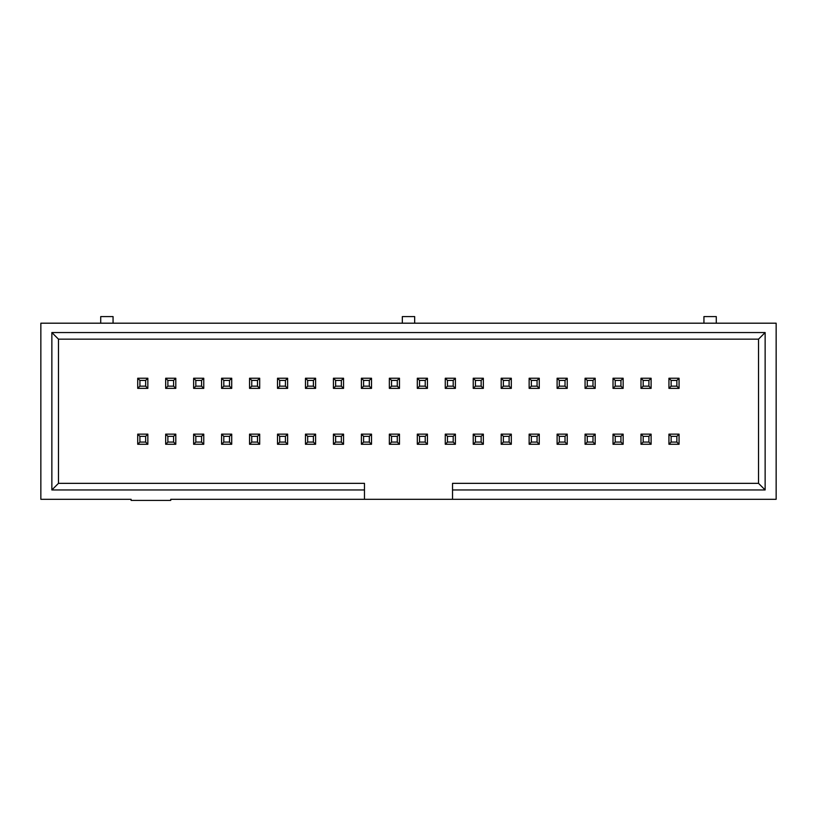 <?xml version="1.0" encoding="UTF-8"?>
<svg xmlns="http://www.w3.org/2000/svg" width="817" height="817" viewBox="0 0 817 817"><rect width="100%" height="100%" fill="white"/><g stroke="black" fill="none" stroke-linecap="round" stroke-linejoin="round"><path stroke-width="1.23" d="M364.474 499.31L170.743 499.31L170.743 500.413L131.108 500.413L131.108 499.31L40.85 499.31L40.85 323.195L776.15 323.195L776.15 499.31L364.474 499.31L364.474 489.955L51.859 489.955L51.859 332.55L765.141 332.55L765.141 489.955L452.526 489.955L452.526 499.31M703.937 323.195L703.937 316.587L716.274 316.587L716.274 323.195M402.332 323.195L402.332 316.587L414.668 316.587L414.668 323.195M100.726 323.195L100.726 316.587L113.063 316.587L113.063 323.195M51.859 489.955L58.467 483.347L364.474 483.347L364.474 489.955M58.467 483.347L58.467 339.157L51.859 332.55M58.467 339.157L758.533 339.157L765.141 332.55M758.533 339.157L758.533 483.347L765.141 489.955M758.533 483.347L452.526 483.347L452.526 489.955M668.939 434.144L668.939 444.274L679.06 444.274L679.06 434.144L668.939 434.144L671.135 436.349L671.135 442.068L676.864 442.068L676.864 436.349L671.135 436.349M585.064 434.144L585.064 444.274L595.184 444.274L595.184 434.144L585.064 434.144L587.26 436.349L587.26 442.068L592.989 442.068L592.989 436.349L587.26 436.349M473.227 434.144L473.227 444.274L483.347 444.274L483.347 434.144L473.227 434.144L475.423 436.349L475.423 442.068L481.152 442.068L481.152 436.349L475.423 436.349M445.265 434.144L445.265 444.274L455.396 444.274L455.396 434.144L445.265 434.144L447.471 436.349L447.471 442.068L453.19 442.068L453.19 436.349L447.471 436.349M333.428 434.144L333.428 444.274L343.559 444.274L343.559 434.144L333.428 434.144L335.634 436.349L335.634 442.068L341.353 442.068L341.353 436.349L335.634 436.349M277.514 434.144L277.514 444.274L287.635 444.274L287.635 434.144L277.514 434.144L279.71 436.349L279.71 442.068L285.439 442.068L285.439 436.349L279.71 436.349M249.553 434.144L249.553 444.274L259.683 444.274L259.683 434.144L249.553 434.144L251.748 436.349L251.748 442.068L257.478 442.068L257.478 436.349L251.748 436.349M137.716 434.144L137.716 444.274L147.846 444.274L147.846 434.144L137.716 434.144L139.921 436.349L139.921 442.068L145.64 442.068L145.64 436.349L139.921 436.349M651.108 388.361L651.108 378.23L640.977 378.23L640.977 388.361L651.108 388.361L648.902 386.155L648.902 380.426L643.183 380.426L643.183 386.155L648.902 386.155M567.233 388.361L567.233 378.23L557.102 378.23L557.102 388.361L567.233 388.361L565.027 386.155L565.027 380.426L559.298 380.426L559.298 386.155L565.027 386.155M455.396 388.361L455.396 378.23L445.265 378.23L445.265 388.361L455.396 388.361L453.19 386.155L453.19 380.426L447.471 380.426L447.471 386.155L453.19 386.155M427.434 388.361L427.434 378.23L417.303 378.23L417.303 388.361L427.434 388.361L425.228 386.155L425.228 380.426L419.509 380.426L419.509 386.155L425.228 386.155M371.51 388.361L371.51 378.23L361.39 378.23L361.39 388.361L371.51 388.361L369.315 386.155L369.315 380.426L363.585 380.426L363.585 386.155L369.315 386.155M315.597 388.361L315.597 378.23L305.466 378.23L305.466 388.361L315.597 388.361L313.391 386.155L313.391 380.426L307.672 380.426L307.672 386.155L313.391 386.155M259.683 388.361L259.683 378.23L249.553 378.23L249.553 388.361L259.683 388.361L257.478 386.155L257.478 380.426L251.748 380.426L251.748 386.155L257.478 386.155M231.722 388.361L231.722 378.23L221.591 378.23L221.591 388.361L231.722 388.361L229.516 386.155L229.516 380.426L223.797 380.426L223.797 386.155L229.516 386.155M221.591 444.274L231.722 444.274L231.722 434.144L221.591 434.144L221.591 444.274L223.797 442.068L229.516 442.068L231.722 444.274M361.39 444.274L371.51 444.274L371.51 434.144L361.39 434.144L361.39 444.274L363.585 442.068L369.315 442.068L371.51 444.274M165.677 444.274L175.798 444.274L175.798 434.144L165.677 434.144L165.677 444.274L167.873 442.068L173.602 442.068L175.798 444.274M305.466 444.274L315.597 444.274L315.597 434.144L305.466 434.144L305.466 444.274L307.672 442.068L313.391 442.068L315.597 444.274M193.629 444.274L203.76 444.274L203.76 434.144L193.629 434.144L193.629 444.274L195.835 442.068L201.564 442.068L203.76 444.274M193.629 388.361L203.76 388.361L203.76 378.23L193.629 378.23L193.629 388.361L195.835 386.155L201.564 386.155L203.76 388.361M333.428 388.361L343.559 388.361L343.559 378.23L333.428 378.23L333.428 388.361L335.634 386.155L341.353 386.155L343.559 388.361M137.716 388.361L147.846 388.361L147.846 378.23L137.716 378.23L137.716 388.361L139.921 386.155L145.64 386.155L147.846 388.361M277.514 388.361L287.635 388.361L287.635 378.23L277.514 378.23L277.514 388.361L279.71 386.155L285.439 386.155L287.635 388.361M165.677 388.361L175.798 388.361L175.798 378.23L165.677 378.23L165.677 388.361L167.873 386.155L173.602 386.155L175.798 388.361M623.146 434.144L613.016 434.144L613.016 444.274L623.146 444.274L623.146 434.144L620.94 436.349L615.221 436.349L615.221 442.068L620.94 442.068L620.94 436.349M417.303 444.274L427.434 444.274L427.434 434.144L417.303 434.144L417.303 444.274L419.509 442.068L425.228 442.068L427.434 444.274M557.102 444.274L567.233 444.274L567.233 434.144L557.102 434.144L557.102 444.274L559.298 442.068L565.027 442.068L567.233 444.274M501.178 444.274L511.309 444.274L511.309 434.144L501.178 434.144L501.178 444.274L503.384 442.068L509.103 442.068L511.309 444.274M640.977 444.274L651.108 444.274L651.108 434.144L640.977 434.144L640.977 444.274L643.183 442.068L648.902 442.068L651.108 444.274M389.352 444.274L399.472 444.274L399.472 434.144L389.352 434.144L389.352 444.274L391.547 442.068L397.276 442.068L399.472 444.274M529.14 444.274L539.271 444.274L539.271 434.144L529.14 434.144L529.14 444.274L531.346 442.068L537.065 442.068L539.271 444.274M668.939 388.361L679.06 388.361L679.06 378.23L668.939 378.23L668.939 388.361L671.135 386.155L676.864 386.155L679.06 388.361M613.016 388.361L623.146 388.361L623.146 378.23L613.016 378.23L613.016 388.361L615.221 386.155L620.94 386.155L623.146 388.361M529.14 388.361L539.271 388.361L539.271 378.23L529.14 378.23L529.14 388.361L531.346 386.155L537.065 386.155L539.271 388.361M389.352 388.361L399.472 388.361L399.472 378.23L389.352 378.23L389.352 388.361L391.547 386.155L397.276 386.155L399.472 388.361M473.227 388.361L483.347 388.361L483.347 378.23L473.227 378.23L473.227 388.361L475.423 386.155L481.152 386.155L483.347 388.361M595.184 378.23L585.064 378.23L585.064 388.361L595.184 388.361L595.184 378.23L592.989 380.426L587.26 380.426L587.26 386.155L592.989 386.155L592.989 380.426M501.178 388.361L511.309 388.361L511.309 378.23L501.178 378.23L501.178 388.361L503.384 386.155L509.103 386.155L511.309 388.361M668.939 444.274L671.135 442.068M679.06 434.144L676.864 436.349M676.864 442.068L679.06 444.274M585.064 444.274L587.26 442.068M595.184 434.144L592.989 436.349M592.989 442.068L595.184 444.274M473.227 444.274L475.423 442.068M483.347 434.144L481.152 436.349M481.152 442.068L483.347 444.274M445.265 444.274L447.471 442.068M455.396 434.144L453.19 436.349M453.19 442.068L455.396 444.274M333.428 444.274L335.634 442.068M343.559 434.144L341.353 436.349M341.353 442.068L343.559 444.274M277.514 444.274L279.71 442.068M287.635 434.144L285.439 436.349M285.439 442.068L287.635 444.274M249.553 444.274L251.748 442.068M259.683 434.144L257.478 436.349M257.478 442.068L259.683 444.274M137.716 444.274L139.921 442.068M147.846 434.144L145.64 436.349M145.64 442.068L147.846 444.274M651.108 378.23L648.902 380.426M640.977 388.361L643.183 386.155M640.977 378.23L643.183 380.426M567.233 378.23L565.027 380.426M557.102 388.361L559.298 386.155M557.102 378.23L559.298 380.426M455.396 378.23L453.19 380.426M445.265 388.361L447.471 386.155M445.265 378.23L447.471 380.426M427.434 378.23L425.228 380.426M417.303 388.361L419.509 386.155M417.303 378.23L419.509 380.426M371.51 378.23L369.315 380.426M361.39 388.361L363.585 386.155M361.39 378.23L363.585 380.426M315.597 378.23L313.391 380.426M305.466 388.361L307.672 386.155M305.466 378.23L307.672 380.426M259.683 378.23L257.478 380.426M249.553 388.361L251.748 386.155M249.553 378.23L251.748 380.426M231.722 378.23L229.516 380.426M221.591 388.361L223.797 386.155M221.591 378.23L223.797 380.426M221.591 434.144L223.797 436.349L223.797 442.068M231.722 434.144L229.516 436.349L223.797 436.349M229.516 442.068L229.516 436.349M361.39 434.144L363.585 436.349L363.585 442.068M371.51 434.144L369.315 436.349L363.585 436.349M369.315 442.068L369.315 436.349M165.677 434.144L167.873 436.349L167.873 442.068M175.798 434.144L173.602 436.349L167.873 436.349M173.602 442.068L173.602 436.349M305.466 434.144L307.672 436.349L307.672 442.068M315.597 434.144L313.391 436.349L307.672 436.349M313.391 442.068L313.391 436.349M193.629 434.144L195.835 436.349L195.835 442.068M203.76 434.144L201.564 436.349L195.835 436.349M201.564 442.068L201.564 436.349M193.629 378.23L195.835 380.426L195.835 386.155M203.76 378.23L201.564 380.426L195.835 380.426M201.564 386.155L201.564 380.426M333.428 378.23L335.634 380.426L335.634 386.155M343.559 378.23L341.353 380.426L335.634 380.426M341.353 386.155L341.353 380.426M137.716 378.23L139.921 380.426L139.921 386.155M147.846 378.23L145.64 380.426L139.921 380.426M145.64 386.155L145.64 380.426M277.514 378.23L279.71 380.426L279.71 386.155M287.635 378.23L285.439 380.426L279.71 380.426M285.439 386.155L285.439 380.426M165.677 378.23L167.873 380.426L167.873 386.155M175.798 378.23L173.602 380.426L167.873 380.426M173.602 386.155L173.602 380.426M613.016 434.144L615.221 436.349M620.94 442.068L623.146 444.274M613.016 444.274L615.221 442.068M417.303 434.144L419.509 436.349L419.509 442.068M427.434 434.144L425.228 436.349L419.509 436.349M425.228 442.068L425.228 436.349M557.102 434.144L559.298 436.349L559.298 442.068M567.233 434.144L565.027 436.349L559.298 436.349M565.027 442.068L565.027 436.349M501.178 434.144L503.384 436.349L503.384 442.068M511.309 434.144L509.103 436.349L503.384 436.349M509.103 442.068L509.103 436.349M640.977 434.144L643.183 436.349L643.183 442.068M651.108 434.144L648.902 436.349L643.183 436.349M648.902 442.068L648.902 436.349M389.352 434.144L391.547 436.349L391.547 442.068M399.472 434.144L397.276 436.349L391.547 436.349M397.276 442.068L397.276 436.349M529.14 434.144L531.346 436.349L531.346 442.068M539.271 434.144L537.065 436.349L531.346 436.349M537.065 442.068L537.065 436.349M668.939 378.23L671.135 380.426L671.135 386.155M679.06 378.23L676.864 380.426L671.135 380.426M676.864 386.155L676.864 380.426M613.016 378.23L615.221 380.426L615.221 386.155M623.146 378.23L620.94 380.426L615.221 380.426M620.94 386.155L620.94 380.426M529.14 378.23L531.346 380.426L531.346 386.155M539.271 378.23L537.065 380.426L531.346 380.426M537.065 386.155L537.065 380.426M389.352 378.23L391.547 380.426L391.547 386.155M399.472 378.23L397.276 380.426L391.547 380.426M397.276 386.155L397.276 380.426M473.227 378.23L475.423 380.426L475.423 386.155M483.347 378.23L481.152 380.426L475.423 380.426M481.152 386.155L481.152 380.426M585.064 378.23L587.26 380.426M592.989 386.155L595.184 388.361M585.064 388.361L587.26 386.155M501.178 378.23L503.384 380.426L503.384 386.155M511.309 378.23L509.103 380.426L503.384 380.426M509.103 386.155L509.103 380.426"/></g></svg>
